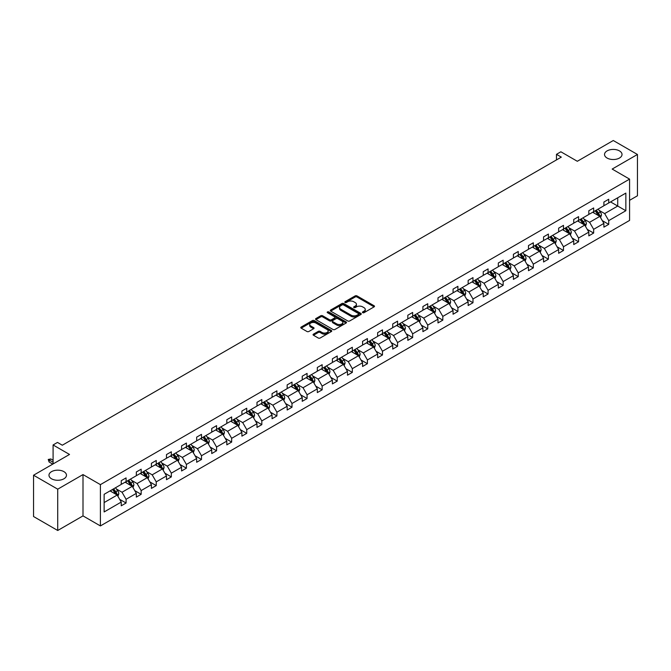 <?xml version="1.0" encoding="UTF-8"?>
<svg xmlns="http://www.w3.org/2000/svg" width="671" height="671" viewBox="0 0 671 671"><rect width="100%" height="100%" fill="white"/><g stroke="black" fill="none" stroke-linecap="round" stroke-linejoin="round"><path stroke-width="1.01" d="M63.913 471.646A8.748 5.049 0 0 0 54.376 470.556A8.748 5.049 0 0 0 48.975 475.219A8.748 5.049 0 0 0 51.533 478.792A8.748 5.049 0 0 0 61.069 479.891A8.748 5.049 0 0 0 66.471 475.219A8.748 5.049 0 0 0 63.913 471.646M619.467 150.9A8.748 5.049 0 0 0 609.931 149.801A8.748 5.049 0 0 0 604.529 154.473A8.748 5.049 0 0 0 607.087 158.046A8.748 5.049 0 0 0 616.624 159.136A8.748 5.049 0 0 0 622.025 154.473A8.748 5.049 0 0 0 619.467 150.9M362.692 312.686A0.939 0.545 0 0 0 364.026 312.686L374.108 306.865A1.342 0.772 0 0 0 374.502 306.311A1.342 0.772 0 0 0 374.108 305.766L357.022 295.903A1.342 0.772 0 0 0 355.127 295.903L345.045 301.724A0.939 0.545 0 0 0 346.37 302.495L347.679 301.74A4.294 2.483 0 0 1 353.751 301.74L355.177 302.562A4.294 2.483 0 0 1 356.435 304.315A4.294 2.483 0 0 1 355.177 306.068L353.869 306.823A0.939 0.545 0 0 0 355.202 307.586L356.502 306.84A4.294 2.483 0 0 1 362.575 306.84L364.001 307.662A4.294 2.483 0 0 1 365.259 309.415A4.294 2.483 0 0 1 364.001 311.168L362.692 311.914A0.939 0.545 0 0 0 362.692 312.686L362.692 311.914M629.574 200.327L637.45 195.781L637.45 154.473L613.277 140.516L577.312 161.283L560.872 151.789L556.477 154.33L556.477 159.916M57.723 530.484L83.003 515.89L83.003 474.582L57.723 489.176L57.723 530.484L33.55 516.527L33.55 475.219L69.516 454.452L53.084 444.965L53.084 463.946M57.723 489.176L33.55 475.219M313.466 334.15A1.342 0.772 0 0 0 313.072 334.695A1.342 0.772 0 0 0 313.466 335.248L318.255 338.016A1.342 0.772 0 0 0 320.159 338.016L331.357 331.549A1.342 0.772 0 0 0 331.751 330.996A1.342 0.772 0 0 0 331.357 330.451L314.271 320.587A1.342 0.772 0 0 0 312.376 320.587L301.178 327.054A1.342 0.772 0 0 0 300.784 327.599A1.342 0.772 0 0 0 301.178 328.153L306.966 331.491A1.342 0.772 0 0 0 308.861 331.491L313.651 328.723A1.342 0.772 0 0 0 314.045 328.178A1.342 0.772 0 0 0 313.651 327.633L310.782 325.972A3.59 2.072 0 0 1 309.734 324.504A3.59 2.072 0 0 1 311.948 322.592A3.59 2.072 0 0 1 315.865 323.045L327.104 329.536A3.59 2.072 0 0 1 328.161 330.996A3.59 2.072 0 0 1 325.938 332.917A3.59 2.072 0 0 1 322.03 332.464L320.159 331.382A1.342 0.772 0 0 0 318.255 331.382L313.466 334.15L313.466 335.248L318.255 332.497L318.255 331.382M53.084 444.965L57.48 442.424L62.311 445.217L561.308 157.123L556.477 154.33M83.003 474.582L100.407 484.63L629.574 179.115L629.574 220.424L100.407 525.93L100.407 484.63M637.45 154.473L612.17 169.067L629.574 179.115M347.771 320.973A1.342 0.772 0 0 0 349.666 320.973L360.872 314.506A1.342 0.772 0 0 0 361.258 313.961A1.342 0.772 0 0 0 360.872 313.407L343.787 303.552A1.342 0.772 0 0 0 341.891 303.552L330.686 310.01A1.342 0.772 0 0 0 330.3 310.564A1.342 0.772 0 0 0 330.686 311.109L347.771 320.973M327.792 312.887A0.939 0.545 0 0 1 328.748 313.022L346.093 323.036L334.913 329.495A1.342 0.772 0 0 1 333.017 329.495L315.932 319.631L315.932 318.532A1.342 0.772 0 0 0 315.538 319.086A1.342 0.772 0 0 0 315.932 319.631M315.932 318.532L320.721 315.764A1.342 0.772 0 0 1 322.625 315.764L329.553 319.765A1.342 0.772 0 0 0 331.449 319.765L334.628 317.928A1.342 0.772 0 0 0 335.022 317.383A1.342 0.772 0 0 0 334.628 316.838L327.414 312.669A0.939 0.545 0 0 1 328.748 311.906L346.11 321.929A1.342 0.772 0 0 1 346.504 322.483A1.342 0.772 0 0 1 346.11 323.028L346.11 321.929M104.131 494.309L121.241 484.428L121.241 480.688L126.081 477.903L126.081 481.635L136.33 475.722L136.33 471.981L141.162 469.188L141.162 472.929L151.411 467.016L151.411 463.275L156.242 460.482L156.242 464.223L166.492 458.31L166.492 454.569L171.331 451.776L171.331 455.517L181.573 449.595L181.573 445.854L186.412 443.07L186.412 446.811L196.662 440.889L196.662 437.148L201.493 434.355L201.493 438.096L211.742 432.183L211.742 428.442L216.574 425.649L216.574 429.39L226.823 423.476L226.823 419.736L231.663 416.943L231.663 420.683L241.904 414.762L241.904 411.029L246.743 408.236L246.743 411.977L256.993 406.056L256.993 402.315L261.824 399.53L261.824 403.263L272.074 397.349L272.074 393.609L276.905 390.816L276.905 394.556L287.154 388.643L287.154 384.902L291.994 382.109L291.994 385.85L302.244 379.937L302.244 376.196L307.075 373.403L307.075 377.144L317.324 371.222L317.324 367.482L322.155 364.697L322.155 368.438L332.405 362.516L332.405 358.775L337.236 355.982L337.236 359.723L347.486 353.81L347.486 350.069L352.325 347.276L352.325 351.017L362.575 345.104L362.575 341.363L367.406 338.57L367.406 342.311L377.656 336.389L377.656 332.657L382.487 329.864L382.487 333.604L392.736 327.683L392.736 323.942L397.576 321.157L397.576 324.89L407.817 318.977L407.817 315.236L412.657 312.443L412.657 316.184L422.906 310.27L422.906 306.53L427.737 303.737L427.737 307.477L437.987 301.564L437.987 297.823L442.818 295.03L442.818 298.771L453.068 292.85L453.068 289.109L457.907 286.324L457.907 290.065L468.157 284.143L468.157 280.403L472.988 277.609L472.988 281.35L483.237 275.437L483.237 271.696L488.069 268.903L488.069 272.644L498.318 266.731L498.318 262.99L503.149 260.197L503.149 263.938L513.399 258.016L513.399 254.284L518.238 251.491L518.238 255.232L528.488 249.31L528.488 245.569L533.319 242.785L533.319 246.517L543.569 240.604L543.569 236.863L548.4 234.07L548.4 237.811L558.649 231.898L558.649 228.157L563.489 225.364L563.489 229.105L573.73 223.191L573.73 219.451L578.57 216.658L578.57 220.398L588.819 214.477L588.819 210.736L593.65 207.951L593.65 211.692L603.9 205.771L603.9 202.03L608.731 199.237L608.731 202.977L625.85 193.097L625.85 210.736L608.731 220.616L608.731 224.357L603.9 227.15L603.9 223.409L593.65 229.331L593.65 233.072L588.819 235.856L588.819 232.116L578.57 238.037L578.57 241.778L573.73 244.571L573.73 240.83L563.489 246.743L563.489 250.484L558.649 253.277L558.649 249.537L548.4 255.45L548.4 259.191L543.569 261.984L543.569 258.243L533.319 264.164L533.319 267.897L528.488 270.69L528.488 266.949L518.238 272.871L518.238 276.611L513.399 279.396L513.399 275.664L503.149 281.577L503.149 285.318L498.318 288.111L498.318 284.37L488.069 290.283L488.069 294.024L483.237 296.817L483.237 293.076L472.988 298.989L472.988 302.73L468.157 305.523L468.157 301.782L457.907 307.704L457.907 311.445L453.068 314.229L453.068 310.488L442.818 316.41L442.818 320.151L437.987 322.944L437.987 319.203L427.737 325.116L427.737 328.857L422.906 331.65L422.906 327.909L412.657 333.822L412.657 337.563L407.817 340.356L407.817 336.616L397.576 342.537L397.576 346.27L392.736 349.063L392.736 345.322L382.487 351.243L382.487 354.984L377.656 357.769L377.656 354.036L367.406 359.95L367.406 363.69L362.575 366.483L362.575 362.743L352.325 368.656L352.325 372.397L347.486 375.19L347.486 371.449L337.236 377.362L337.236 381.103L332.405 383.896L332.405 380.155L322.155 386.077L322.155 389.817L317.324 392.602L317.324 388.861L307.075 394.783L307.075 398.524L302.244 401.317L302.244 397.576L291.994 403.489L291.994 407.23L287.154 410.023L287.154 406.282L276.905 412.195L276.905 415.936L272.074 418.729L272.074 414.988L261.824 420.91L261.824 424.642L256.993 427.435L256.993 423.695L246.743 429.616L246.743 433.357L241.904 436.142L241.904 432.409L231.663 438.322L231.663 442.063L226.823 444.856L226.823 441.115L216.574 447.029L216.574 450.769L211.742 453.562L211.742 449.822L201.493 455.735L201.493 459.476L196.662 462.269L196.662 458.528L186.412 464.449L186.412 468.19L181.573 470.975L181.573 467.234L171.331 473.156L171.331 476.896L166.492 479.69L166.492 475.949L156.242 481.862L156.242 485.603L151.411 488.396L151.411 484.655L141.162 490.568L141.162 494.309L136.33 497.102L136.33 493.361L126.081 499.283L126.081 503.015L121.241 505.808L121.241 502.067L104.131 511.948L104.131 494.309M125.108 482.197L132.262 486.332L122.021 492.246L116.419 489.016M122.021 492.246L126.081 499.283M132.262 486.332L136.33 493.361M121.241 483.539L122.021 483.984L126.081 481.635M140.197 473.491L147.352 477.618L137.102 483.539L131.508 480.31M137.102 483.539L141.162 490.568M147.352 477.618L151.411 484.655M136.33 474.833L137.102 475.278L141.162 472.929M155.278 464.785L162.432 468.912L152.183 474.833L146.588 471.596M152.183 474.833L156.242 481.862M162.432 468.912L166.492 475.949M151.411 466.119L152.183 466.571L156.242 464.223M170.359 456.07L177.513 460.205L167.264 466.119L161.669 462.889M167.264 466.119L171.331 473.156M177.513 460.205L181.573 467.234M166.492 457.412L167.264 457.857L171.331 455.517M185.439 447.364L192.602 451.499L182.353 457.412L176.75 454.183M182.353 457.412L186.412 464.449M192.602 451.499L196.662 458.528M181.573 448.706L182.353 449.151L186.412 446.811M200.528 438.658L207.683 442.785L197.433 448.706L191.839 445.477M197.433 448.706L201.493 455.735M207.683 442.785L211.742 449.822M196.662 440L197.433 440.444L201.493 438.096M215.609 429.952L222.764 434.078L212.514 440L206.92 436.762M212.514 440L216.574 447.029M222.764 434.078L226.823 441.115M211.742 431.285L212.514 431.738L216.574 429.39M230.69 421.237L237.844 425.372L227.595 431.285L222 428.056M227.595 431.285L231.663 438.322M237.844 425.372L241.904 432.409M226.823 422.579L227.595 423.024L231.663 420.683M245.779 412.531L252.933 416.666L242.684 422.579L237.089 419.35M242.684 422.579L246.743 429.616M252.933 416.666L256.993 423.695M241.904 413.873L242.684 414.317L246.743 411.977M260.86 403.825L268.014 407.96L257.765 413.873L252.17 410.644M257.765 413.873L261.824 420.91M268.014 407.96L272.074 414.988M256.993 405.167L257.765 405.611L261.824 403.263M275.94 395.118L283.095 399.245L272.845 405.167L267.251 401.937M272.845 405.167L276.905 412.195M283.095 399.245L287.154 406.282M272.074 396.46L272.845 396.905L276.905 394.556M291.021 386.412L298.176 390.539L287.934 396.46L282.332 393.223M287.934 396.46L291.994 403.489M298.176 390.539L302.244 397.576M287.154 387.746L287.934 388.199L291.994 385.85M306.11 377.698L313.265 381.833L303.015 387.746L297.421 384.517M303.015 387.746L307.075 394.783M313.265 381.833L317.324 388.861M302.244 379.04L303.015 379.484L307.075 377.144M321.191 368.991L328.345 373.126L318.096 379.04L312.501 375.81M318.096 379.04L322.155 386.077M328.345 373.126L332.405 380.155M317.324 370.333L318.096 370.778L322.155 368.438M336.272 360.285L343.426 364.412L333.177 370.333L327.582 367.104M333.177 370.333L337.236 377.362M343.426 364.412L347.486 371.449M332.405 361.627L333.177 362.072L337.236 359.723M351.352 351.579L358.515 355.705L348.266 361.627L342.663 358.389M348.266 361.627L352.325 368.656M358.515 355.705L362.575 362.743M347.486 352.912L348.266 353.365L352.325 351.017M366.441 342.864L373.596 346.999L363.346 352.912L357.752 349.683M363.346 352.912L367.406 359.95M373.596 346.999L377.656 354.036M362.575 344.206L363.346 344.651L367.406 342.311M381.522 334.158L388.677 338.293L378.427 344.206L372.833 340.977M378.427 344.206L382.487 351.243M388.677 338.293L392.736 345.322M377.656 335.5L378.427 335.945L382.487 333.604M396.603 325.452L403.757 329.587L393.508 335.5L387.913 332.271M393.508 335.5L397.576 342.537M403.757 329.587L407.817 336.616M392.736 326.794L393.508 327.238L397.576 324.89M411.692 316.746L418.847 320.872L408.597 326.794L402.994 323.565M408.597 326.794L412.657 333.822M418.847 320.872L422.906 327.909M407.817 318.088L408.597 318.532L412.657 316.184M426.773 308.039L433.927 312.166L423.678 318.088L418.083 314.85M423.678 318.088L427.737 325.116M433.927 312.166L437.987 319.203M422.906 309.373L423.678 309.826L427.737 307.477M441.853 299.325L449.008 303.46L438.759 309.373L433.164 306.144M438.759 309.373L442.818 316.41M449.008 303.46L453.068 310.488M437.987 300.667L438.759 301.111L442.818 298.771M456.934 290.618L464.089 294.754L453.848 300.667L448.245 297.438M453.848 300.667L457.907 307.704M464.089 294.754L468.157 301.782M453.068 291.96L453.848 292.405L457.907 290.065M472.023 281.912L479.178 286.039L468.928 291.96L463.334 288.731M468.928 291.96L472.988 298.989M479.178 286.039L483.237 293.076M468.157 283.254L468.928 283.699L472.988 281.35M487.104 273.206L494.259 277.333L484.009 283.254L478.415 280.017M484.009 283.254L488.069 290.283M494.259 277.333L498.318 284.37M483.237 274.54L484.009 274.993L488.069 272.644M502.185 264.491L509.339 268.626L499.09 274.54L493.495 271.31M499.09 274.54L503.149 281.577M509.339 268.626L513.399 275.664M498.318 265.833L499.09 266.278L503.149 263.938M517.266 255.785L524.42 259.92L514.179 265.833L508.576 262.604M514.179 265.833L518.238 272.871M524.42 259.92L528.488 266.949M513.399 257.127L514.179 257.572L518.238 255.232M532.355 247.079L539.509 251.214L529.26 257.127L523.665 253.898M529.26 257.127L533.319 264.164M539.509 251.214L543.569 258.243M528.488 248.421L529.26 248.866L533.319 246.517M547.435 238.373L554.59 242.499L544.34 248.421L538.746 245.192M544.34 248.421L548.4 255.45M554.59 242.499L558.649 249.537M543.569 239.715L544.34 240.159L548.4 237.811M562.516 229.667L569.671 233.793L559.421 239.715L553.827 236.477M559.421 239.715L563.489 246.743M569.671 233.793L573.73 240.83M558.649 231L559.421 231.453L563.489 229.105M577.605 220.952L584.76 225.087L574.51 231L568.907 227.771M574.51 231L578.57 238.037M584.76 225.087L588.819 232.116M573.73 222.294L574.51 222.738L578.57 220.398M592.686 212.246L599.84 216.381L589.591 222.294L583.996 219.065M589.591 222.294L593.65 229.331M599.84 216.381L603.9 223.409M588.819 213.588L589.591 214.032L593.65 211.692M610.568 201.921L617.723 206.047L604.672 213.588L599.077 210.359M604.672 213.588L608.731 220.616M625.85 210.736L617.723 206.047L617.723 197.786L625.85 193.097M83.003 515.89L100.407 525.93M603.9 204.881L604.672 205.326L608.731 202.977M104.131 502.571L117.182 495.039L110.027 490.904M117.182 495.039L121.241 502.067M602.306 220.65L608.731 224.357M587.226 229.356L593.65 233.072M572.137 238.062L578.57 241.778M557.056 246.769L563.489 250.484M541.975 255.483L548.4 259.191M526.886 264.189L533.319 267.897M511.805 272.896L518.238 276.611M496.725 281.602L503.149 285.318M481.644 290.317L488.069 294.024M466.555 299.023L472.988 302.73M451.474 307.729L457.907 311.445M436.393 316.435L442.818 320.151M421.313 325.141L427.737 328.857M406.223 333.856L412.657 337.563M391.143 342.562L397.576 346.27M376.062 351.269L382.487 354.984M360.973 359.975L367.406 363.69M345.892 368.689L352.325 372.397M330.811 377.396L337.236 381.103M315.731 386.102L322.155 389.817M300.642 394.808L307.075 398.524M285.561 403.514L291.994 407.23M270.48 412.229L276.905 415.936M255.399 420.935L261.824 424.642M240.31 429.641L246.743 433.357M225.23 438.348L231.663 442.063M210.149 447.062L216.574 450.769M195.06 455.768L201.493 459.476M179.979 464.475L186.412 468.19M164.898 473.181L171.331 476.896M149.818 481.887L156.242 485.603M134.728 490.602L141.162 494.309M119.648 499.308L126.081 503.015M363.07 312.82L364.001 312.283A4.294 2.483 0 0 0 365.259 310.53L365.259 309.415M356.435 304.315L356.435 305.431A4.294 2.483 0 0 1 355.177 307.184L354.246 307.721M374.091 306.873L357.022 297.018A1.342 0.772 0 0 0 355.127 297.018L345.422 302.629M360.847 314.514L343.787 304.668A1.342 0.772 0 0 0 341.891 304.668L330.711 311.118M358.499 314.347A0.939 0.545 0 0 0 358.499 313.575L343.502 304.919A0.939 0.545 0 0 0 342.176 304.919L340.801 305.716A4.294 2.483 0 0 0 339.543 307.469A4.294 2.483 0 0 0 340.801 309.222L351.05 315.135A4.294 2.483 0 0 0 357.123 315.135L358.499 314.347L358.499 315.462A0.939 0.545 0 0 0 358.775 315.076L358.775 313.961M339.543 307.469L339.543 308.585A4.294 2.483 0 0 0 340.801 310.337L340.801 309.222M358.499 315.462L357.123 316.251A4.294 2.483 0 0 1 351.05 316.251L340.801 310.337M315.949 319.639L320.721 316.88L320.721 315.764M335.022 317.383L335.022 318.499A1.342 0.772 0 0 1 334.628 319.044L331.449 320.881A1.342 0.772 0 0 1 329.553 320.881L322.625 316.88A1.342 0.772 0 0 0 320.721 316.88M336.741 323.917A3.59 2.072 0 0 0 340.65 324.37A3.59 2.072 0 0 0 342.873 322.449A3.59 2.072 0 0 0 341.816 320.99L337.857 318.7A1.342 0.772 0 0 0 335.953 318.7L332.774 320.537A1.342 0.772 0 0 0 332.388 321.082A1.342 0.772 0 0 0 332.774 321.627L336.741 323.917L336.741 325.032A3.59 2.072 0 0 0 340.65 325.485A3.59 2.072 0 0 0 342.873 323.565L342.873 322.449M332.388 321.082L332.388 322.197A1.342 0.772 0 0 0 332.774 322.743L332.774 321.627M336.741 325.032L332.774 322.743M328.161 330.996L328.161 332.12A3.59 2.072 0 0 1 325.938 334.032A3.59 2.072 0 0 1 322.03 333.579L320.159 332.497A1.342 0.772 0 0 0 318.255 332.497M309.734 324.504L309.734 325.62A3.59 2.072 0 0 0 310.782 327.087L310.782 325.972M313.634 328.74L310.782 327.087M331.357 330.451L331.357 331.549L314.271 321.703A1.342 0.772 0 0 0 312.376 321.703L301.195 328.161L301.178 327.054M600.57 217.647L601.459 215.081A3.623 2.088 -120 0 0 600.31 211.994L598.138 209.1M594.246 213.143L593.298 211.893M599.304 216.07L599.505 215.24A3.623 2.088 -120 0 0 598.473 213.059L596.301 210.157M595.395 210.686L597.777 213.873A1.845 1.065 60 0 1 598.113 214.435L599.505 215.24M595.135 210.828L597.307 213.73A3.623 2.088 60 0 1 598.213 215.441M585.489 226.362L586.379 223.787A3.623 2.088 -120 0 0 585.221 220.709L583.057 217.807M579.157 221.858L578.217 220.6M584.223 224.777L584.424 223.946A3.623 2.088 -120 0 0 583.384 221.765L581.22 218.872M580.306 219.392L582.696 222.579A1.845 1.065 60 0 1 583.032 223.141L584.424 223.946M580.054 219.534L582.227 222.436A3.623 2.088 60 0 1 583.133 224.148M570.409 235.068L571.298 232.501A3.623 2.088 -120 0 0 570.14 229.415L567.968 226.513M564.076 230.564L563.137 229.306M569.142 233.483L569.343 232.652A3.623 2.088 -120 0 0 568.303 230.472L566.131 227.578M565.225 228.098L567.616 231.285A1.845 1.065 60 0 1 567.951 231.847L569.343 232.652M564.974 228.249L567.146 231.143A3.623 2.088 60 0 1 568.043 232.854M555.328 243.774L556.217 241.208A3.623 2.088 -120 0 0 555.06 238.121L552.887 235.227M548.995 239.27L548.056 238.012M554.053 242.197L554.254 241.359A3.623 2.088 -120 0 0 553.223 239.178L551.05 236.284M550.145 236.804L552.535 240A1.845 1.065 60 0 1 552.87 240.562L554.254 241.359M549.893 236.955L552.057 239.849A3.623 2.088 60 0 1 552.963 241.56M540.239 252.481L541.128 249.914A3.623 2.088 -120 0 0 539.979 246.827L537.807 243.934M533.915 247.976L532.967 246.727M538.972 250.904L539.174 250.073A3.623 2.088 -120 0 0 538.134 247.893L535.97 244.99M535.055 245.519L537.446 248.706A1.845 1.065 60 0 1 537.781 249.268L539.174 250.073M534.804 245.661L536.976 248.564A3.623 2.088 60 0 1 537.882 250.275M525.158 261.195L526.047 258.62A3.623 2.088 -120 0 0 524.89 255.534L522.717 252.64M518.826 256.691L517.886 255.433M523.892 259.61L524.093 258.78A3.623 2.088 -120 0 0 523.053 256.599L520.881 253.697M519.975 254.225L522.365 257.412A1.845 1.065 60 0 1 522.701 257.974L524.093 258.78M519.723 254.368L521.895 257.27A3.623 2.088 60 0 1 522.801 258.981M510.077 269.901L510.967 267.335A3.623 2.088 -120 0 0 509.809 264.248L507.637 261.346M503.745 265.397L502.805 264.139M508.803 268.316L509.012 267.486A3.623 2.088 -120 0 0 507.972 265.305L505.8 262.411M504.894 262.931L507.284 266.119A1.845 1.065 60 0 1 507.62 266.681L509.012 267.486M504.642 263.082L506.815 265.976A3.623 2.088 60 0 1 507.712 267.687M494.997 278.608L495.886 276.041A3.623 2.088 -120 0 0 494.728 272.954L492.556 270.052M488.664 274.103L487.725 272.845M493.722 277.022L493.923 276.192A3.623 2.088 -120 0 0 492.891 274.011L490.719 271.118M489.813 271.638L492.195 274.833A1.845 1.065 60 0 1 492.531 275.387L493.923 276.192M489.562 271.789L491.726 274.682A3.623 2.088 60 0 1 492.631 276.393M479.908 287.314L480.797 284.747A3.623 2.088 -120 0 0 479.639 281.661L477.475 278.767M473.575 282.81L472.636 281.552M478.641 285.737L478.842 284.898A3.623 2.088 -120 0 0 477.802 282.726L475.638 279.824M474.724 280.352L477.115 283.539A1.845 1.065 60 0 1 477.45 284.101L478.842 284.898M474.472 280.495L476.645 283.388A3.623 2.088 60 0 1 477.551 285.1M464.827 296.02L465.716 293.453A3.623 2.088 -120 0 0 464.558 290.367L462.386 287.473M458.494 291.516L457.555 290.266M463.56 294.443L463.762 293.613A3.623 2.088 -120 0 0 462.722 291.432L460.549 288.53M459.643 289.058L462.034 292.246A1.845 1.065 60 0 1 462.369 292.808L463.762 293.613M459.392 289.201L461.564 292.103A3.623 2.088 60 0 1 462.462 293.814M449.746 304.735L450.635 302.16A3.623 2.088 -120 0 0 449.478 299.081L447.305 296.179M443.414 300.231L442.474 298.972M448.471 303.149L448.681 302.319A3.623 2.088 -120 0 0 447.641 300.138L445.469 297.245M444.563 297.765L446.953 300.952A1.845 1.065 60 0 1 447.289 301.514L448.681 302.319M444.311 297.907L446.483 300.809A3.623 2.088 60 0 1 447.381 302.52M434.657 313.441L435.546 310.874A3.623 2.088 -120 0 0 434.397 307.788L432.225 304.886M428.333 308.937L427.385 307.679M433.391 311.856L433.592 311.025A3.623 2.088 -120 0 0 432.56 308.845L430.388 305.951M429.482 306.471L431.864 309.658A1.845 1.065 60 0 1 432.199 310.22L433.592 311.025M429.222 306.622L431.394 309.516A3.623 2.088 60 0 1 432.3 311.227M419.576 322.147L420.465 319.581A3.623 2.088 -120 0 0 419.308 316.494L417.144 313.6M413.244 317.643L412.304 316.385M418.31 320.57L418.511 319.731A3.623 2.088 -120 0 0 417.471 317.551L415.307 314.657M414.393 315.177L416.783 318.373A1.845 1.065 60 0 1 417.119 318.935L418.511 319.731M414.141 315.328L416.314 318.222A3.623 2.088 60 0 1 417.219 319.933M404.496 330.853L405.385 328.287A3.623 2.088 -120 0 0 404.227 325.2L402.055 322.306M398.163 326.349L397.224 325.1M403.229 329.276L403.43 328.446A3.623 2.088 -120 0 0 402.39 326.265L400.218 323.363M399.312 323.892L401.703 327.079A1.845 1.065 60 0 1 402.038 327.641L403.43 328.446M399.06 324.034L401.233 326.936A3.623 2.088 60 0 1 402.13 328.647M389.415 339.568L390.304 336.993A3.623 2.088 -120 0 0 389.146 333.906L386.974 331.013M383.082 335.064L382.143 333.806M388.14 337.983L388.341 337.152A3.623 2.088 -120 0 0 387.31 334.972L385.137 332.07M384.231 332.598L386.622 335.785A1.845 1.065 60 0 1 386.957 336.347L388.341 337.152M383.98 332.741L386.144 335.643A3.623 2.088 60 0 1 387.05 337.354M374.326 348.274L375.215 345.708A3.623 2.088 -120 0 0 374.066 342.621L371.893 339.719M368.002 343.77L367.054 342.512M373.059 346.689L373.261 345.859A3.623 2.088 -120 0 0 372.229 343.678L370.056 340.784M369.142 341.304L371.533 344.491A1.845 1.065 60 0 1 371.868 345.053L373.261 345.859M368.891 341.455L371.063 344.349A3.623 2.088 60 0 1 371.969 346.06M359.245 356.98L360.134 354.414A3.623 2.088 -120 0 0 358.977 351.327L356.804 348.425M352.912 352.476L351.973 351.218M357.978 355.395L358.18 354.565A3.623 2.088 -120 0 0 357.14 352.384L354.967 349.49M354.062 350.01L356.452 353.206A1.845 1.065 60 0 1 356.787 353.76L358.18 354.565M353.81 350.161L355.982 353.055A3.623 2.088 60 0 1 356.888 354.766M344.164 365.687L345.053 363.12A3.623 2.088 -120 0 0 343.896 360.033L341.724 357.14M337.832 361.183L336.892 359.924M342.889 364.11L343.099 363.271A3.623 2.088 -120 0 0 342.059 361.099L339.887 358.197M338.981 358.725L341.371 361.912A1.845 1.065 60 0 1 341.707 362.474L343.099 363.271M338.729 358.868L340.902 361.761A3.623 2.088 60 0 1 341.799 363.472M329.084 374.393L329.973 371.826A3.623 2.088 -120 0 0 328.815 368.74L326.643 365.846M322.751 369.889L321.812 368.639M327.809 372.816L328.01 371.986A3.623 2.088 -120 0 0 326.978 369.805L324.806 366.903M323.9 367.431L326.291 370.618A1.845 1.065 60 0 1 326.618 371.18L328.01 371.986M323.648 367.574L325.812 370.476A3.623 2.088 60 0 1 326.718 372.187M313.994 383.107L314.884 380.532A3.623 2.088 -120 0 0 313.726 377.454L311.562 374.552M307.662 378.603L306.722 377.345M312.728 381.522L312.929 380.692A3.623 2.088 -120 0 0 311.889 378.511L309.725 375.617M308.811 376.137L311.201 379.325A1.845 1.065 60 0 1 311.537 379.887L312.929 380.692M308.559 376.28L310.732 379.182A3.623 2.088 60 0 1 311.638 380.893M298.914 391.814L299.803 389.247A3.623 2.088 -120 0 0 298.645 386.16L296.473 383.258M292.581 387.31L291.642 386.051M297.647 390.228L297.849 389.398A3.623 2.088 -120 0 0 296.808 387.217L294.636 384.324M293.73 384.844L296.121 388.031A1.845 1.065 60 0 1 296.456 388.593L297.849 389.398M293.479 384.995L295.651 387.888A3.623 2.088 60 0 1 296.548 389.599M283.833 400.52L284.722 397.953A3.623 2.088 -120 0 0 283.565 394.867L281.392 391.973M277.5 396.016L276.561 394.758M282.558 398.943L282.768 398.104A3.623 2.088 -120 0 0 281.728 395.924L279.555 393.03M278.65 393.55L281.04 396.746A1.845 1.065 60 0 1 281.375 397.307L282.768 398.104M278.398 393.701L280.57 396.595A3.623 2.088 60 0 1 281.468 398.306M268.752 409.226L269.633 406.66A3.623 2.088 -120 0 0 268.484 403.573L266.312 400.679M262.42 404.722L261.472 403.472M267.477 407.649L267.679 406.819A3.623 2.088 -120 0 0 266.647 404.638L264.475 401.736M263.569 402.264L265.951 405.452A1.845 1.065 60 0 1 266.286 406.014L267.679 406.819M263.309 402.407L265.481 405.309A3.623 2.088 60 0 1 266.387 407.02M253.663 417.941L254.552 415.366A3.623 2.088 -120 0 0 253.395 412.279L251.231 409.385M247.331 413.437L246.391 412.179M252.397 416.356L252.598 415.525A3.623 2.088 -120 0 0 251.558 413.344L249.394 410.442M248.48 410.971L250.87 414.158A1.845 1.065 60 0 1 251.206 414.72L252.598 415.525M248.228 411.113L250.4 414.015A3.623 2.088 60 0 1 251.306 415.726M238.582 426.647L239.472 424.08A3.623 2.088 -120 0 0 238.314 420.994L236.142 418.092M232.25 422.143L231.31 420.885M237.316 425.062L237.517 424.231A3.623 2.088 -120 0 0 236.477 422.051L234.305 419.157M233.399 419.677L235.789 422.864A1.845 1.065 60 0 1 236.125 423.426L237.517 424.231M233.147 419.828L235.32 422.722A3.623 2.088 60 0 1 236.217 424.433M223.502 435.353L224.391 432.787A3.623 2.088 -120 0 0 223.233 429.7L221.061 426.798M217.169 430.849L216.23 429.591M222.227 433.768L222.428 432.938A3.623 2.088 -120 0 0 221.396 430.757L219.224 427.863M218.318 428.383L220.709 431.579A1.845 1.065 60 0 1 221.044 432.132L222.428 432.938M218.067 428.534L220.231 431.428A3.623 2.088 60 0 1 221.136 433.139M208.413 444.059L209.302 441.493A3.623 2.088 -120 0 0 208.153 438.406L205.98 435.513M202.088 439.555L201.141 438.297M207.146 442.483L207.347 441.644A3.623 2.088 -120 0 0 206.316 439.471L204.143 436.569M203.238 437.098L205.62 440.285A1.845 1.065 60 0 1 205.955 440.847L207.347 441.644M202.977 437.24L205.15 440.134A3.623 2.088 60 0 1 206.056 441.845M193.332 452.766L194.221 450.199A3.623 2.088 -120 0 0 193.063 447.112L190.891 444.219M186.999 448.262L186.06 447.012M192.065 451.189L192.267 450.358A3.623 2.088 -120 0 0 191.227 448.178L189.054 445.276M188.148 445.804L190.539 448.991A1.845 1.065 60 0 1 190.874 449.553L192.267 450.358M187.897 445.947L190.069 448.849A3.623 2.088 60 0 1 190.975 450.56M178.251 461.48L179.14 458.905A3.623 2.088 -120 0 0 177.983 455.827L175.81 452.925M171.919 456.976L170.979 455.718M176.976 459.895L177.186 459.065A3.623 2.088 -120 0 0 176.146 456.884L173.974 453.99M173.068 454.51L175.458 457.697A1.845 1.065 60 0 1 175.794 458.259L177.186 459.065M172.816 454.653L174.988 457.555A3.623 2.088 60 0 1 175.886 459.266M163.17 470.186L164.059 467.62A3.623 2.088 -120 0 0 162.902 464.533L160.73 461.631M156.838 465.682L155.898 464.424M161.896 468.601L162.097 467.771A3.623 2.088 -120 0 0 161.065 465.59L158.893 462.696M157.987 463.216L160.377 466.404A1.845 1.065 60 0 1 160.713 466.966L162.097 467.771M157.735 463.367L159.899 466.261A3.623 2.088 60 0 1 160.805 467.972M148.081 478.893L148.97 476.326A3.623 2.088 -120 0 0 147.813 473.24L145.649 470.346M141.757 474.389L140.809 473.13M146.815 477.316L147.016 476.477A3.623 2.088 -120 0 0 145.976 474.296L143.812 471.403M142.898 471.923L145.288 475.118A1.845 1.065 60 0 1 145.624 475.68L147.016 476.477M142.646 472.074L144.819 474.967A3.623 2.088 60 0 1 145.724 476.678M133.001 487.599L133.89 485.032A3.623 2.088 -120 0 0 132.732 481.946L130.56 479.052M126.668 483.095L125.729 481.845M131.734 486.022L131.935 485.192A3.623 2.088 -120 0 0 130.895 483.011L128.723 480.109M127.817 480.637L130.208 483.825A1.845 1.065 60 0 1 130.543 484.387L131.935 485.192M127.565 480.78L129.738 483.682A3.623 2.088 60 0 1 130.635 485.393M117.92 496.314L118.809 493.739A3.623 2.088 -120 0 0 117.651 490.652L115.479 487.758M111.587 491.809L110.648 490.551M116.645 494.728L116.855 493.898A3.623 2.088 -120 0 0 115.815 491.717L113.642 488.815M112.736 489.344L115.127 492.531A1.845 1.065 60 0 1 115.462 493.093L116.855 493.898M112.485 489.486L114.657 492.388A3.623 2.088 60 0 1 115.555 494.099M49.1 461.983L48.228 459.467L50.837 458.964L49.1 459.97L49.1 461.983L52.791 464.114M48.228 459.467L53.084 462.269M50.837 458.964L53.084 460.264M364.001 312.283L364.001 311.168M353.869 307.586L353.869 306.823M355.177 307.184L355.177 306.068M345.045 302.495L345.045 301.724M355.127 297.018L355.127 295.903M357.022 297.018L357.022 295.903M374.108 306.865L374.108 305.766M330.686 311.109L330.686 310.01M341.891 304.668L341.891 303.552M343.787 304.668L343.787 303.552M360.872 314.506L360.872 313.407M351.05 316.251L351.05 315.135M357.123 316.251L357.123 315.135M322.625 316.88L322.625 315.764M329.553 320.881L329.553 319.765M331.449 320.881L331.449 319.765M334.628 319.044L334.628 317.928M328.748 313.022L328.748 311.906M320.159 332.497L320.159 331.382M322.03 333.579L322.03 332.464M313.651 328.723L313.651 327.633M312.376 321.703L312.376 320.587M314.271 321.703L314.271 320.587M599.58 216.23L601.442 215.156M598.473 213.059L600.31 211.994M596.276 214.326L597.307 213.73M584.491 224.936L586.353 223.862M583.384 221.765L585.221 220.709M581.195 223.032L582.227 222.436M569.411 233.642L571.273 232.569M568.303 230.472L570.14 229.415M566.114 231.738L567.146 231.143M554.33 242.348L556.192 241.275M553.223 239.178L555.06 238.121M551.034 240.444L552.057 239.849M539.249 251.063L541.111 249.981M538.134 247.893L539.979 246.827M535.944 249.151L536.976 248.564M524.16 259.769L526.022 258.696M523.053 256.599L524.89 255.534M520.864 257.865L521.895 257.27M509.079 268.475L510.941 267.402M507.972 265.305L509.809 264.248M505.783 266.572L506.815 265.976M493.999 277.182L495.861 276.108M492.891 274.011L494.728 272.954M490.702 275.278L491.726 274.682M478.918 285.888L480.772 284.814M477.802 282.726L479.639 281.661M475.613 283.984L476.645 283.388M463.829 294.603L465.691 293.529M462.722 291.432L464.558 290.367M460.532 292.699L461.564 292.103M448.748 303.309L450.61 302.235M447.641 300.138L449.478 299.081M445.452 301.405L446.483 300.809M433.667 312.015L435.529 310.941M432.56 308.845L434.397 307.788M430.363 310.111L431.394 309.516M418.578 320.721L420.44 319.648M417.471 317.551L419.308 316.494M415.282 318.817L416.314 318.222M403.497 329.436L405.359 328.354M402.39 326.265L404.227 325.2M400.201 327.523L401.233 326.936M388.417 338.142L390.279 337.068M387.31 334.972L389.146 333.906M385.12 336.238L386.144 335.643M373.336 346.848L375.198 345.775M372.229 343.678L374.066 342.621M370.031 344.944L371.063 344.349M358.247 355.555L360.109 354.481M357.14 352.384L358.977 351.327M354.951 353.651L355.982 353.055M343.166 364.261L345.028 363.187M342.059 361.099L343.896 360.033M339.87 362.357L340.902 361.761M328.085 372.975L329.947 371.902M326.978 369.805L328.815 368.74M324.789 371.071L325.812 370.476M313.005 381.682L314.858 380.608M311.889 378.511L313.726 377.454M309.7 379.778L310.732 379.182M297.916 390.388L299.778 389.314M296.808 387.217L298.645 386.16M294.619 388.484L295.651 387.888M282.835 399.094L284.697 398.02M281.728 395.924L283.565 394.867M279.539 397.19L280.57 396.595M267.754 407.809L269.616 406.727M266.647 404.638L268.484 403.573M264.449 405.896L265.481 405.309M252.673 416.515L254.527 415.441M251.558 413.344L253.395 412.279M249.369 414.611L250.4 414.015M237.584 425.221L239.446 424.147M236.477 422.051L238.314 420.994M234.288 423.317L235.32 422.722M222.504 433.927L224.366 432.854M221.396 430.757L223.233 429.7M219.207 432.023L220.231 431.428M207.423 442.634L209.285 441.56M206.316 439.471L208.153 438.406M204.118 440.73L205.15 440.134M192.334 451.348L194.196 450.275M191.227 448.178L193.063 447.112M189.037 449.444L190.069 448.849M177.253 460.054L179.115 458.981M176.146 456.884L177.983 455.827M173.957 458.15L174.988 457.555M162.172 468.761L164.034 467.687M161.065 465.59L162.902 464.533M158.876 466.857L159.899 466.261M147.092 477.467L148.954 476.393M145.976 474.296L147.813 473.24M143.787 475.563L144.819 474.967M132.002 486.181L133.864 485.099M130.895 483.011L132.732 481.946M128.706 484.269L129.738 483.682M116.922 494.888L118.784 493.814M115.815 491.717L117.651 490.652M113.625 492.984L114.657 492.388"/></g></svg>
